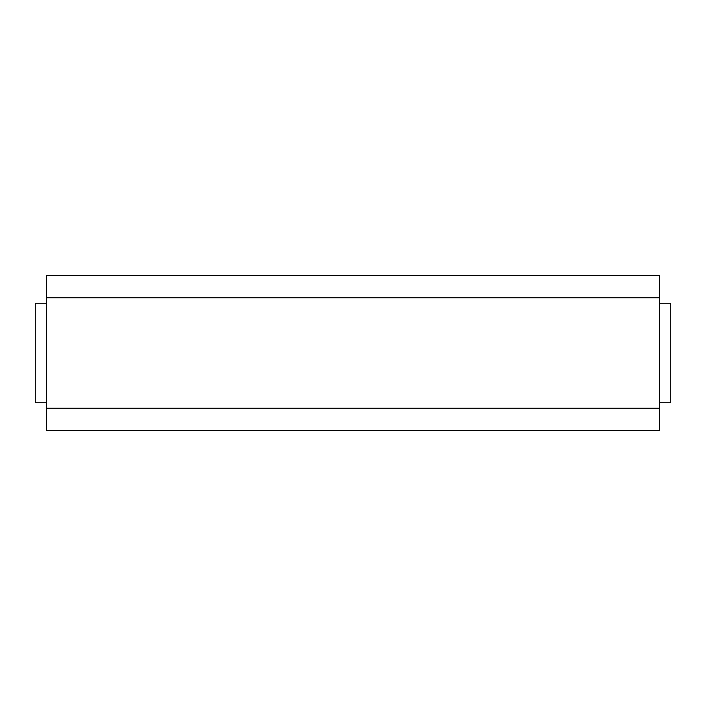 <?xml version="1.0" encoding="UTF-8"?>
<svg xmlns="http://www.w3.org/2000/svg" width="706" height="706" viewBox="0 0 706 706"><rect width="100%" height="100%" fill="white"/><g stroke="black" fill="none" stroke-linecap="round" stroke-linejoin="round"><path stroke-width="1.06" d="M659.651 297.747L659.651 275.649L46.349 275.649L46.349 297.747L659.651 297.747L659.651 430.351L46.349 430.351L46.349 408.253L659.651 408.253M46.349 297.747L46.349 408.253M659.651 402.729L670.7 402.729L670.7 303.271L659.651 303.271M46.349 402.729L35.3 402.729L35.3 303.271L46.349 303.271"/></g></svg>
